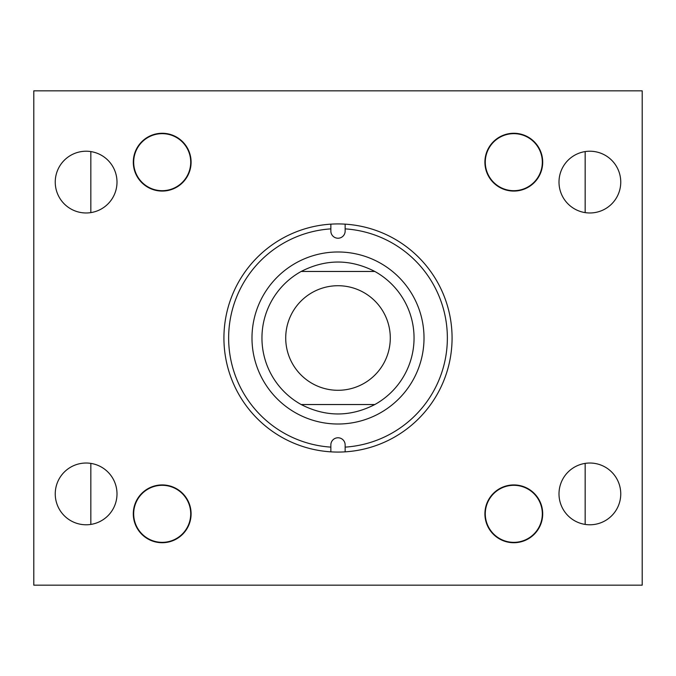 <?xml version="1.0" encoding="UTF-8"?>
<svg xmlns="http://www.w3.org/2000/svg" width="676" height="676" viewBox="0 0 676 676"><rect width="100%" height="100%" fill="white"/><g stroke="black" fill="none" stroke-linecap="round" stroke-linejoin="round"><path stroke-width="1.01" d="M559.001 182.097A30.876 30.876 0 0 0 589.878 212.974A30.876 30.876 0 0 0 620.754 182.097A30.876 30.876 0 0 0 589.878 151.221A30.876 30.876 0 0 0 559.001 182.097M559.001 493.902A30.876 30.876 0 0 0 589.878 524.779A30.876 30.876 0 0 0 620.754 493.902A30.876 30.876 0 0 0 589.878 463.026A30.876 30.876 0 0 0 559.001 493.902M133.299 162.172A28.899 28.899 0 0 0 162.198 191.071A28.899 28.899 0 0 0 191.097 162.172A28.899 28.899 0 0 0 162.198 133.273A28.899 28.899 0 0 0 133.299 162.172A28.899 28.899 0 0 0 190.15 169.49A28.899 28.899 0 0 0 169.507 134.22A28.899 28.899 0 0 0 134.237 154.863M55.246 182.097A30.876 30.876 0 0 0 86.122 212.974A30.876 30.876 0 0 0 116.999 182.097A30.876 30.876 0 0 0 86.122 151.221A30.876 30.876 0 0 0 55.246 182.097M133.299 513.828A28.899 28.899 0 0 0 162.198 542.727A28.899 28.899 0 0 0 191.097 513.828A28.899 28.899 0 0 0 162.198 484.929A28.899 28.899 0 0 0 133.299 513.828M55.246 493.902A30.876 30.876 0 0 0 86.122 524.779A30.876 30.876 0 0 0 116.999 493.902A30.876 30.876 0 0 0 86.122 463.026A30.876 30.876 0 0 0 55.246 493.902M484.903 513.828A28.899 28.899 0 0 0 513.802 542.727A28.899 28.899 0 0 0 542.701 513.828A28.899 28.899 0 0 0 513.802 484.929A28.899 28.899 0 0 0 496.978 537.319A28.899 28.899 0 0 0 537.302 530.652M484.903 162.172A28.899 28.899 0 0 0 513.802 191.071A28.899 28.899 0 0 0 542.701 162.172A28.899 28.899 0 0 0 513.802 133.273A28.899 28.899 0 0 0 485.174 166.127A28.899 28.899 0 0 0 517.765 190.801M642.2 90.837L642.2 585.163L33.8 585.163L33.8 90.837L642.2 90.837M424.013 338A86.013 86.013 0 0 1 338 424.013A86.013 86.013 0 0 1 251.987 338A86.013 86.013 0 0 1 338 251.987A86.013 86.013 0 0 1 424.013 338M330.851 228.877L330.851 231.074A7.149 7.149 0 0 0 338 238.222A7.149 7.149 0 0 0 345.149 231.074L345.149 228.877A109.36 109.36 0 0 1 447.36 338A109.36 109.36 0 0 1 345.149 447.123L345.149 444.926A7.149 7.149 0 0 0 338 437.778A7.149 7.149 0 0 0 330.851 444.926L330.851 447.123A109.36 109.36 0 0 1 228.64 338A109.36 109.36 0 0 1 330.851 228.877L330.851 224.153A114.075 114.075 0 0 1 452.075 338A114.075 114.075 0 0 1 330.851 451.847A114.075 114.075 0 0 1 223.925 338A114.075 114.075 0 0 1 330.851 224.153M330.851 447.123L330.851 451.847M345.149 447.123L345.149 451.847M345.149 228.877L345.149 224.153M390.289 338A52.28 52.28 0 0 0 338 285.72A52.28 52.28 0 0 0 285.72 338A52.28 52.28 0 0 0 338 390.289A52.28 52.28 0 0 0 390.289 338M374.817 404.544A76.05 76.05 0 0 0 374.817 271.456C350.269 258.9 325.731 258.9 301.183 271.456A76.05 76.05 0 0 0 301.183 404.544C325.731 417.1 350.269 417.1 374.817 404.544L301.183 404.544M301.183 271.456L374.817 271.456M90.837 151.585L90.837 212.61M90.837 463.39L90.837 524.415M585.163 151.585L585.163 212.61M585.163 463.39L585.163 524.415M490.311 497.004A28.899 28.899 0 0 1 542.701 513.828M133.324 515.095A28.899 28.899 0 0 1 160.93 484.954A28.899 28.899 0 0 1 191.063 512.56A28.899 28.899 0 0 1 163.465 542.693A28.899 28.899 0 0 1 133.324 515.095M509.848 133.544A28.899 28.899 0 0 1 542.701 162.172M542.321 162.172A28.519 28.519 0 0 0 513.802 133.654A28.519 28.519 0 0 0 485.283 162.172A28.519 28.519 0 0 0 513.802 190.691A28.519 28.519 0 0 0 542.321 162.172M190.716 162.172A28.519 28.519 0 0 0 162.198 133.654A28.519 28.519 0 0 0 133.679 162.172A28.519 28.519 0 0 0 162.198 190.691A28.519 28.519 0 0 0 190.716 162.172M190.716 513.828A28.519 28.519 0 0 0 162.198 485.309A28.519 28.519 0 0 0 133.679 513.828A28.519 28.519 0 0 0 162.198 542.346A28.519 28.519 0 0 0 190.716 513.828M542.321 513.828A28.519 28.519 0 0 0 513.802 485.309A28.519 28.519 0 0 0 485.283 513.828A28.519 28.519 0 0 0 513.802 542.346A28.519 28.519 0 0 0 542.321 513.828"/></g></svg>
